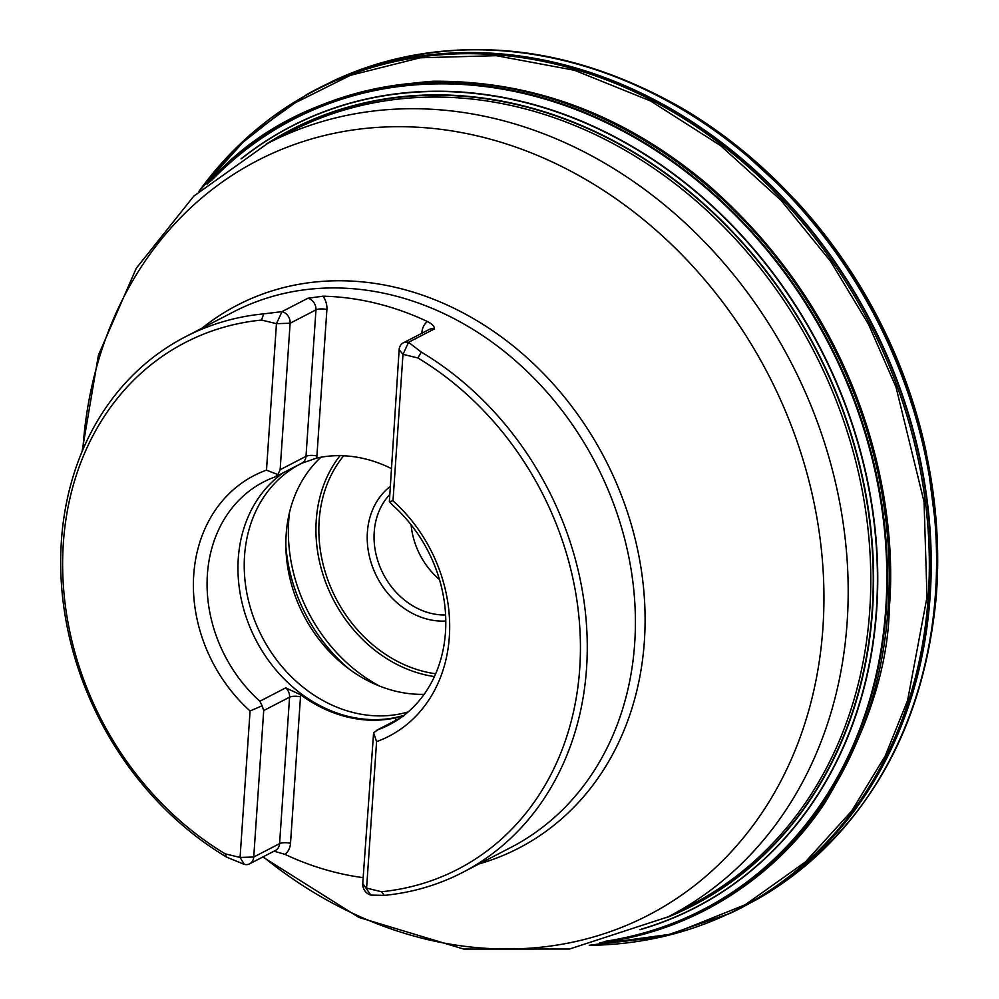 <?xml version="1.0" encoding="UTF-8"?>
<svg xmlns="http://www.w3.org/2000/svg" width="999" height="999" viewBox="0 0 999 999"><rect width="100%" height="100%" fill="white"/><g stroke="black" fill="none" stroke-linecap="round" stroke-linejoin="round"><path stroke-width="1.5" d="M487.1 49.95A459.815 384.315 62.6 0 1 501.498 50.612M707.442 124.251A459.815 384.315 62.6 0 1 733.091 142.907A459.815 384.315 62.6 0 1 937.162 537.15A459.815 384.315 62.6 0 1 937.599 568.868M878.82 779.52A459.815 384.315 62.6 0 1 871.053 791.67M352.547 72.59C461.251 32.667 571.74 44.918 684.028 109.341A459.99 384.465 62.6 0 1 936.25 596.59C924.025 725.474 870.241 822.764 774.874 888.461L756.231 899.824A461.088 385.377 62.6 0 0 774.7 888.573A461.088 385.377 62.6 0 0 876.235 318.756A461.088 385.377 62.6 0 0 352.36 72.677A461.088 385.377 62.6 0 0 332.505 81.256L352.547 72.59A461.063 385.364 62.6 0 1 876.398 318.669A461.063 385.364 62.6 0 1 774.874 888.461M240.984 158.916A439.86 367.632 62.6 0 1 820.167 347.777A439.86 367.632 62.6 0 1 639.984 929.719M266.046 144.256A436.875 365.135 62.6 0 1 816.42 349.712A436.875 365.135 62.6 0 1 666.433 917.719M381.481 891.732L366.596 888.123L376.586 741.633A146.753 122.652 -117.4 0 0 388.998 736.213A146.753 122.652 62.6 0 1 376.586 741.633L373.601 732.791L377.709 729.807A136.713 114.261 -117.4 0 0 389.273 724.762A136.713 114.261 -117.4 0 0 393.007 505.482L389.36 501.648L392.994 500.811L402.984 354.345L417.869 357.954A296.541 247.852 62.6 0 1 579.732 668.506A296.541 247.852 62.6 0 1 381.481 891.732L384.29 895.379A301.561 252.048 62.6 0 0 462.612 872.439L510.714 847.527A301.561 252.048 -117.4 0 0 595.928 463.848A301.561 252.048 -117.4 0 0 233.454 311.913L185.352 336.813A301.561 252.048 62.6 0 1 263.674 313.873L261.576 320.055L276.461 323.664L266.483 470.142A146.753 122.652 62.6 0 0 254.071 475.561A146.753 122.652 -117.4 0 0 250.075 710.963L240.072 857.442L225.187 853.833A296.541 247.852 62.6 0 1 63.337 543.281A296.541 247.852 62.6 0 1 261.576 320.055M392.994 500.824L392.994 500.811A146.753 122.652 62.6 0 1 388.998 736.213M266.496 470.142L277.897 474.625L275.15 476.898A136.713 114.261 -117.4 0 0 263.586 481.943A136.713 114.261 -117.4 0 0 207.392 574.487A136.713 114.261 -117.4 0 0 259.865 701.236L262.138 705.769L250.075 710.963A146.753 122.652 62.6 0 1 254.071 475.561M225.187 853.833L226.636 857.142A301.561 252.048 62.6 0 1 61.401 540.946A301.561 252.048 62.6 0 1 185.352 336.813M417.869 357.954L421.316 352.098A301.561 252.048 62.6 0 1 586.251 621.615A301.561 252.048 62.6 0 1 462.612 872.439M277.897 474.625L280.132 469.717L290.122 323.251L315.971 309.865A10.052 8.404 -117.4 0 0 307.867 298.251L282.018 311.626L263.674 313.873M307.867 298.251L323.014 296.191A301.561 252.048 62.6 0 1 427.447 321.528C432.242 323.976 434.553 326.448 434.39 328.933L408.529 342.307A10.052 8.404 -117.4 0 0 403.259 342.882A10.052 8.404 -117.4 0 0 399.138 349.687L389.36 501.648M421.316 352.098L408.529 342.307L402.984 354.345L399.138 349.687M373.601 732.791L362.737 883.466A10.052 8.404 -117.4 0 0 370.854 895.079L384.29 895.379M363.137 877.646A301.561 252.048 62.6 0 1 284.965 854.357L274.051 851.173M226.636 857.142L244.33 864.397A10.052 8.404 -117.4 0 0 249.6 863.835A10.052 8.404 -117.4 0 0 253.734 857.03L263.711 710.551L262.138 705.769M301.011 463.511L316.77 458.054A136.713 114.261 62.6 0 1 391.034 468.394M403.559 716.433L395.641 717.831A136.713 114.261 62.6 0 1 300.637 694.792L285.714 687.849L259.865 701.236M316.646 458.079L316.908 456.006L316.77 458.054M300.637 694.792L300.487 696.84L300.512 694.705M395.766 717.806L395.504 719.879L395.641 717.831M376.785 730.219L400.075 718.231M275.999 476.523L276.673 476.111M283.291 472.752A136.713 114.261 -117.4 0 0 238.274 558.503A136.713 114.261 -117.4 0 0 403.983 715.359M302.997 462.687A135.739 113.449 -117.4 0 0 300.324 464.023A135.739 113.449 -117.4 0 0 244.543 555.906A135.739 113.449 -117.4 0 0 408.179 711.912M320.979 457.205A135.739 113.449 -117.4 0 0 286.176 534.353A135.739 113.449 -117.4 0 0 286.039 551.361A135.739 113.449 -117.4 0 0 345.567 666.345A135.739 113.449 -117.4 0 0 424.113 694.33M445.779 621.041A75.387 63.012 62.6 0 1 367.382 532.255A75.387 63.012 62.6 0 1 389.785 486.788M389.223 495.117A70.367 58.816 -117.4 0 0 374.213 532.042A70.367 58.816 -117.4 0 0 445.591 614.984M439.46 579.557A70.367 58.816 62.6 0 1 411.113 524.8M290.122 323.251A10.052 8.404 -117.4 0 0 282.018 311.626L276.461 323.664L290.122 323.251M692.157 115.547A452.26 377.997 62.6 0 1 703.533 122.74M808.016 214.698A452.26 377.997 62.6 0 1 811.75 219.081M920.379 428.933A452.26 377.997 62.6 0 1 921.802 434.528M936.575 572.939A452.26 377.997 62.6 0 1 935.876 586.363M658.691 96.354A453.796 379.283 62.6 0 1 669.705 102.085M762.125 167.357A453.796 379.283 62.6 0 1 764.098 169.143M798.151 203.134A453.796 379.283 62.6 0 1 800.798 206.056A453.796 379.283 62.6 0 1 924.699 445.404A453.796 379.283 62.6 0 1 925.561 449.263M933.653 496.69A453.796 379.283 62.6 0 1 933.965 499.325M933.903 612.474A453.796 379.283 62.6 0 1 932.229 624.762M653.458 93.681A454.195 379.62 62.6 0 1 664.722 99.363M759.952 165.397A454.195 379.62 62.6 0 1 761.975 167.195M795.554 200.3A454.195 379.62 62.6 0 1 926.373 453.009L924.699 445.404C903.645 355.144 862.337 275.362 800.798 206.056L795.554 200.3L733.091 142.907M934.015 499.55A454.195 379.62 62.6 0 1 934.315 502.235M933.253 618.119A454.195 379.62 62.6 0 1 931.38 630.594M307.53 94.106A461.101 385.389 62.6 0 1 308.354 93.644A461.101 385.389 62.6 0 1 870.878 321.528A461.101 385.389 62.6 0 1 732.167 912.387A461.101 385.389 62.6 0 1 731.33 912.799M730.481 913.198L662.175 936.837L589.273 945.316A460.751 385.102 62.6 0 0 928.246 596.778A460.751 385.102 62.6 0 0 663.274 106.456A460.751 385.102 62.6 0 0 198.976 191.321L247.977 136.688L306.718 94.568A461.088 385.377 62.6 0 1 870.504 321.715A461.088 385.377 62.6 0 1 730.481 913.198L756.231 899.824M199.051 191.246L238.861 145.517L289.373 105.719L350.337 75.35L420.242 57.78L496.266 55.682L574.512 70.28L650.586 100.999L720.429 145.504L780.956 200.25L830.469 261.164L868.593 324.463L895.978 387.025L924.063 501.873L926.997 597.115L907.579 700.474L885.264 755.831L851.797 810.813L805.419 861.937L745.354 904.669L672.377 933.99L589.373 945.291M207.08 184.178C260.127 122.977 335.527 88.661 433.304 81.231C534.203 80.557 626.173 115.434 709.215 185.851C868.818 326.248 897.901 509.165 889.335 607.604C888.223 668.206 866.745 733.291 824.899 802.859C781.168 869.18 702.821 930.069 599.787 942.819M600.524 942.631A446.253 372.977 -117.4 0 0 888.161 607.941A446.253 372.977 -117.4 0 0 650.886 144.455A446.253 372.977 -117.4 0 0 207.655 183.691M604.058 941.695A445.404 372.265 -117.4 0 0 829.12 343.144A445.404 372.265 -117.4 0 0 210.452 181.343M211.975 180.095A445.054 371.978 62.6 0 1 828.546 343.431A445.054 371.978 62.6 0 1 605.943 941.183M242.307 158.054A439.672 367.482 62.6 0 1 819.879 347.927A439.672 367.482 62.6 0 1 641.458 929.12M269.118 142.657A436.551 364.872 62.6 0 1 816.096 349.887A436.551 364.872 62.6 0 1 669.505 916.133M847.152 622.04A435.477 363.973 62.6 0 1 668.169 916.82L690.734 905.131A435.477 363.973 -117.4 0 0 813.785 351.074A435.477 363.973 -117.4 0 0 290.359 131.668L267.782 143.344A435.477 363.973 62.6 0 1 665.097 205.419A435.477 363.973 62.6 0 1 847.152 622.04M267.17 143.669A437.325 365.509 62.6 0 1 272.377 140.272M477.385 93.731A437.325 365.509 62.6 0 1 505.157 97.74M842.457 749.325A437.325 365.509 62.6 0 1 829.694 774.337M673.326 914.847A437.325 365.509 62.6 0 1 667.557 917.132M201.885 328.259A305.781 255.582 62.6 0 1 605.069 459.115A305.781 255.582 62.6 0 1 479.145 863.873M263.212 856.78A424.925 355.157 -117.4 0 0 822.939 627.584A424.925 355.157 -117.4 0 0 480.307 136.601A424.925 355.157 -117.4 0 0 82.967 448.139A424.925 355.157 -117.4 0 0 82.867 449.737M323.014 296.191A18.094 15.122 62.6 0 1 326.898 309.528L316.908 456.006A8.042 2.597 3.9 0 0 305.994 456.343L315.971 309.865A8.042 2.597 -176.1 0 1 326.898 309.528M434.39 328.933A10.052 8.404 -117.4 0 0 429.12 329.495L403.259 342.882M422.739 332.792A8.042 2.597 3.9 0 0 421.903 332.567A18.094 15.122 62.6 0 1 427.447 321.528M421.853 333.254L421.903 332.567M395.454 720.554L395.504 719.879A8.042 2.597 -176.1 0 1 396.341 720.104M263.711 710.551L289.573 697.165A8.042 2.597 -176.1 0 1 300.487 696.84L290.509 843.306A18.094 15.122 62.6 0 1 284.965 854.357M370.854 895.079L362.737 883.466M244.33 864.397L240.072 857.442L253.734 857.03L279.583 843.643A8.042 2.597 -176.1 0 1 290.509 843.306M249.6 863.835L275.449 850.449A10.052 8.404 -117.4 0 0 279.583 843.643L289.573 697.165A10.052 8.404 -117.4 0 0 285.714 687.849M349.438 669.293A155.032 129.57 62.6 0 1 285.876 546.49M434.403 676.56A133.529 111.601 62.6 0 1 316.246 520.254A133.529 111.601 62.6 0 1 340.047 455.669M289.523 512.35A154.283 128.958 -117.4 0 0 288.723 520.754A154.283 128.958 -117.4 0 0 379.433 686.026M343.706 455.769A130.782 109.303 -117.4 0 0 319.156 520.554A130.782 109.303 -117.4 0 0 435.651 673.763M275.861 476.598L301.86 463.136A10.052 8.404 62.6 0 0 305.994 456.343L280.132 469.717M937.162 537.15L926.373 453.009M306.718 94.568L332.505 81.256M267.782 143.344L193.818 196.116L136.289 268.256L98.414 355.182L82.03 451.698M262.787 857.005L358.866 917.419L463.661 949.05L569.53 949.025L668.169 916.82M376.71 730.257L400.449 717.969"/></g></svg>
